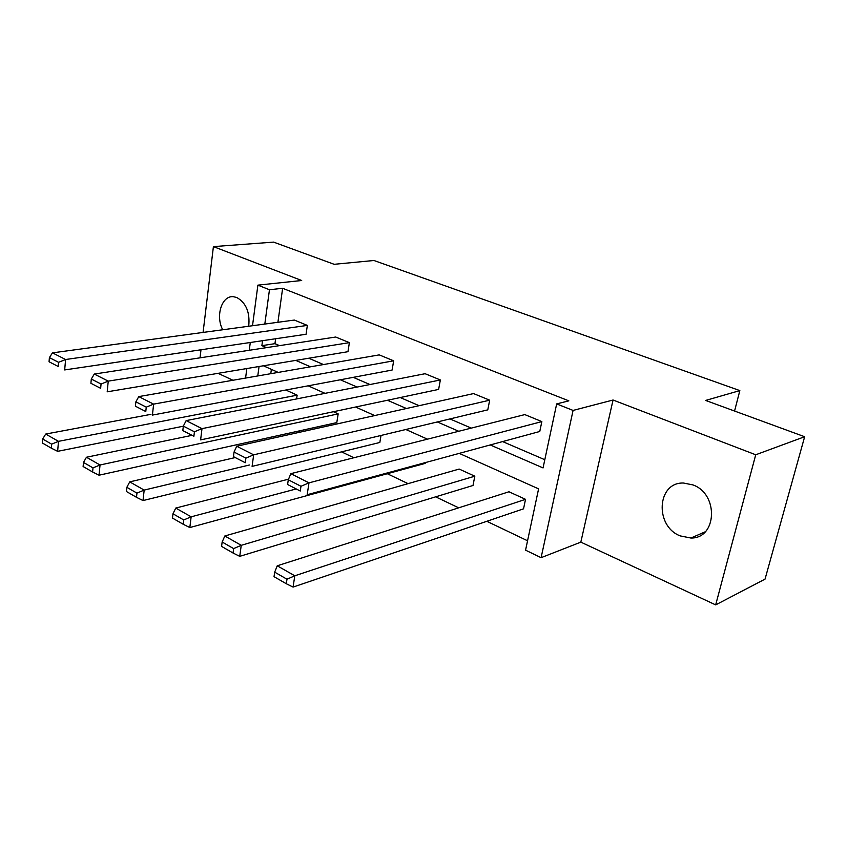 <?xml version="1.0" encoding="UTF-8"?>
<svg xmlns="http://www.w3.org/2000/svg" width="847" height="847" viewBox="0 0 847 847"><rect width="100%" height="100%" fill="white"/><g stroke="black" fill="none" stroke-linecap="round" stroke-linejoin="round"><path stroke-width="1.27" d="M222.74 329.769C215.244 316.005 221.829 295.201 233.486 296.715L236.874 297.541C246.191 302.982 250.13 312.554 248.7 326.243M692.994 484.929C718.976 494.129 716.975 538.671 690.898 538.025L680.13 535.886C654.445 525.998 656.986 481.996 683.497 483.034L692.994 484.929M252.512 325.735L257.89 285.143L301.691 280.505L213.412 246.615L273.602 242.115L334.163 264.306L373.94 260.495L739.844 390.594L705.636 400.44L804.65 436.724L765.042 579.126L715.673 604.885L755.725 454.775L613.059 400.017L573.08 410.424L541.095 557.675L525.563 550.169L538.597 488.867L459.243 453.378M804.65 436.724L755.725 454.775M213.412 246.615L203.079 332.437M200.993 349.79L200.019 357.836M613.059 400.017L580.83 542.133L715.673 604.885M580.83 542.133L541.095 557.675M298.229 431.134L300.272 432.118M341.574 451.864L353.877 457.74M387.312 473.727L408.063 483.648M435.654 496.84L458.672 507.84M486.813 521.297L527.565 540.778M218.092 373.336L232.967 380.261M734.561 411.039L739.844 390.594M347.958 351.696L349.388 342.643L108.247 381.129L107.198 391.812L347.958 351.696M91.307 379.043L90.904 383.299L100.645 388.318L101.058 384.03L91.307 379.043L94.292 374.056L335.677 337.021L349.388 342.643M438.63 389.408L440.355 379.964L201.999 428.646L200.612 439.889L438.63 389.408M183.344 426.115L182.814 430.594L193.889 436.29L194.429 431.779L183.344 426.115L186.149 420.61L425.109 373.707L440.355 379.964M539.772 431.483L541.847 421.594L308.986 482.854L307.175 494.722L539.772 431.483M288.287 479.783L287.599 484.505L300.272 491.027L300.981 486.273L288.287 479.783L290.839 473.664L524.801 414.596L541.847 421.594M275.624 338.758L274.947 343.67L279.521 345.64M308.774 358.228L323.49 364.549M353.252 377.349L369.959 384.538M400.239 397.55L419.138 405.681M449.937 418.926L471.281 428.106M502.62 441.583L544.801 459.72M490.233 444.95L543.054 467.925L556.67 403.903L568.845 400.853L282.633 288.287L277.911 322.284M487.787 409.853L489.672 400.186L253.666 454.828L252.088 466.379L487.787 409.853M234.047 452.033L233.433 456.639L245.259 462.727L245.895 458.1L234.047 452.033L236.726 446.242L473.568 393.58L489.672 400.186M392.097 370.054L393.664 360.811L153.625 404.125L152.418 415.083L392.097 370.054M135.869 401.827L135.404 406.2L145.779 411.536L146.256 407.142L135.869 401.827L138.77 396.597L379.212 354.882L393.664 360.811M306.053 334.258L307.355 325.407L65.59 359.509L64.679 369.927L306.053 334.258M49.401 357.614L49.052 361.764L58.221 366.486L58.581 362.315L49.401 357.614L52.45 352.86L294.322 320.06L307.355 325.407M556.67 403.903L573.08 410.424M257.89 285.143L269.462 289.748L264.815 324.062M282.633 288.287L269.462 289.748M262.559 340.685L261.882 345.65L266.466 347.641M295.772 360.388L310.521 366.804M340.346 379.774L357.106 387.058M387.46 400.26L406.433 408.508M437.338 421.954L458.767 431.271M245.577 378.069L246.837 368.54M249.262 350.287L250.289 342.506M259.055 366.507L257.774 375.952M427.47 439.17L405.851 429.503M374.692 415.57L355.592 407.026M325.026 393.357L308.17 385.819M278.197 372.415L263.385 365.788M271.379 369.366L270.775 373.696M285.841 390.012L297.149 395.168L296.598 398.937M333.432 411.716L338.175 413.876L336.799 422.6L99.035 475.209L100.031 464.982L93.001 467.893L83.504 462.441L83.112 466.517L92.598 471.991L93.001 467.893M381.023 435.453L379.837 442.473L143.016 500.566L144.17 490.085L136.949 493.113L126.849 487.321L126.415 491.493L136.494 497.316L136.949 493.113M425.321 462.6L425.173 463.404L189.823 527.554L191.147 516.818L183.735 519.963L172.979 513.79L172.47 518.068L183.217 524.272L183.735 519.963M474.818 476.194L241.247 545.32L224.826 535.982L459.148 469.058L474.818 476.194L473.007 485.49L239.733 556.341L241.247 545.32L233.634 548.602L222.158 542.006L221.575 546.4L233.041 553.017L233.634 548.602M525.532 499.328L294.798 575.791L277.234 565.796L508.962 491.768L525.532 499.328L523.541 508.825L293.073 587.087L294.798 575.791L286.974 579.21L274.693 572.159L274.026 576.669L286.297 583.742L286.974 579.21M274.947 343.67L261.882 345.65M290.839 473.664L308.986 482.854L300.981 486.273M300.272 491.027L287.599 484.505M277.234 565.796L274.693 572.159M286.297 583.742L293.073 587.087M236.726 446.242L253.666 454.828L245.895 458.1M245.259 462.727L233.433 456.639M186.149 420.61L201.999 428.646L194.429 431.779M193.889 436.29L182.814 430.594M224.826 535.982L222.158 542.006M233.041 553.017L239.733 556.341M296.037 488.994L191.147 516.818L175.763 508.062L288.541 479.169M175.763 508.062L172.979 513.79M183.217 524.272L189.823 527.554M138.77 396.597L153.625 404.125L146.256 407.142M145.779 411.536L135.404 406.2M249.42 465.003L144.17 490.085L129.729 481.869L235.064 457.602M129.729 481.869L126.849 487.321M136.494 497.316L143.016 500.566M94.292 374.056L108.247 381.129L101.058 384.03M100.645 388.318L90.904 383.299M338.175 413.876L100.031 464.982L86.447 457.253L191.846 435.369M86.447 457.253L83.504 462.441M92.598 471.991L99.035 475.209M52.45 352.86L65.59 359.509L58.581 362.315M58.221 366.486L49.052 361.764M297.149 395.168L58.496 441.34L45.696 434.056L150.988 414.342M51.625 444.146L42.678 439.011L42.35 442.992L51.286 448.148L51.625 444.146L58.496 441.34L57.628 451.335L183.333 426.21M45.696 434.056L42.678 439.011M51.286 448.148L57.628 451.335M690.898 538.025L705.202 531.81"/></g></svg>
